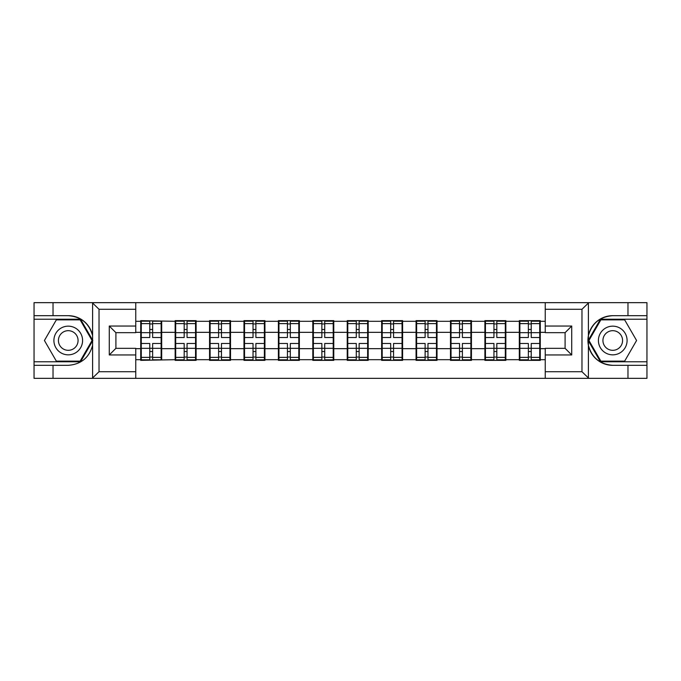 <?xml version="1.0" encoding="UTF-8"?>
<svg xmlns="http://www.w3.org/2000/svg" width="681" height="681" viewBox="0 0 681 681"><rect width="100%" height="100%" fill="white"/><g stroke="black" fill="none" stroke-linecap="round" stroke-linejoin="round"><path stroke-width="1.02" d="M581.199 378.338L646.95 378.338L646.95 319.21L600.463 319.21L588.171 340.5L600.463 361.79L646.95 361.79M135.757 378.338L545.243 378.338L545.243 348.331L565.094 348.331L565.094 332.668L545.243 332.668L545.243 302.662L135.757 302.662L135.757 332.668L115.906 332.668L115.906 348.331L135.757 348.331L135.757 378.338L92.207 378.338L99.026 371.715L135.757 371.715M92.207 378.338L34.05 378.338L34.05 365.322L53.024 365.322L53.024 378.338L99.801 378.338M540.28 338.849L539.727 338.849M519.867 338.849L519.314 338.849M519.314 342.151L519.867 342.151M539.727 342.151L540.28 342.151M505.855 338.849L505.311 338.849M485.451 338.849L484.898 338.849M484.898 342.151L485.451 342.151M505.311 342.151L505.855 342.151M471.439 338.849L470.886 338.849M451.035 338.849L450.482 338.849M450.482 342.151L451.035 342.151M470.886 342.151L471.439 342.151M437.023 338.849L436.47 338.849M416.619 338.849L416.065 338.849M416.065 342.151L416.619 342.151M436.47 342.151L437.023 342.151M402.607 338.849L402.054 338.849M382.194 338.849L381.649 338.849M381.649 342.151L382.194 342.151M402.054 342.151L402.607 342.151M368.191 338.849L367.638 338.849M347.778 338.849L347.225 338.849M347.225 342.151L347.778 342.151M367.638 342.151L368.191 342.151M333.775 338.849L333.222 338.849M313.362 338.849L312.809 338.849M312.809 342.151L313.362 342.151M333.222 342.151L333.775 342.151M299.351 338.849L298.806 338.849M278.946 338.849L278.393 338.849M278.393 342.151L278.946 342.151M298.806 342.151L299.351 342.151M264.935 338.849L264.381 338.849M244.53 338.849L243.977 338.849M243.977 342.151L244.53 342.151M264.381 342.151L264.935 342.151M230.518 338.849L229.965 338.849M210.114 338.849L209.561 338.849M209.561 342.151L210.114 342.151M229.965 342.151L230.518 342.151M196.102 338.849L195.549 338.849M175.689 338.849L175.145 338.849M175.145 342.151L175.689 342.151M195.549 342.151L196.102 342.151M545.243 321.304L540.28 321.304L540.28 320.64L519.314 320.64L519.314 332.337L505.855 332.337L505.855 348.663L519.314 348.663L519.314 332.337M545.243 359.696L540.28 359.696L540.28 360.36L519.314 360.36L519.314 359.696L505.855 359.696L505.855 360.36L484.898 360.36L484.898 359.696L471.439 359.696L471.439 360.36L450.482 360.36L450.482 359.696L437.023 359.696L437.023 360.36L416.065 360.36L416.065 359.696L402.607 359.696L402.607 360.36L381.649 360.36L381.649 359.696L368.191 359.696L368.191 360.36L347.225 360.36L347.225 359.696L333.775 359.696L333.775 360.36L312.809 360.36L312.809 359.696L299.351 359.696L299.351 360.36L278.393 360.36L278.393 359.696L264.935 359.696L264.935 360.36L243.977 360.36L243.977 359.696L230.518 359.696L230.518 360.36L209.561 360.36L209.561 359.696L196.102 359.696L196.102 360.36L175.145 360.36L175.145 359.696L140.72 360.36L140.72 359.696L135.757 359.696M135.757 321.304L140.72 321.304L140.72 332.337L135.757 332.337M519.314 321.304L505.855 321.304L505.855 320.64L484.898 320.64L484.898 321.304L471.439 321.304L471.439 320.64L450.482 320.64L450.482 321.304L437.023 321.304L437.023 320.64L416.065 320.64L416.065 321.304L402.607 321.304L402.607 320.64L381.649 320.64L381.649 321.304L368.191 321.304L368.191 320.64L347.225 320.64L347.225 321.304L333.775 321.304L333.775 320.64L312.809 320.64L312.809 321.304L299.351 321.304L299.351 320.64L278.393 320.64L278.393 321.304L264.935 321.304L264.935 320.64L243.977 320.64L243.977 321.304L230.518 321.304L230.518 320.64L209.561 320.64L209.561 321.304L196.102 321.304L196.102 320.64L175.145 320.64L175.145 321.304L140.72 320.64L140.72 321.304M519.314 348.663L519.314 359.696M505.855 348.663L505.855 359.696M505.855 321.304L505.855 332.337M471.439 348.663L484.898 348.663L484.898 332.337L471.439 332.337L471.439 359.696M484.898 348.663L484.898 359.696M484.898 321.304L484.898 332.337M471.439 321.304L471.439 332.337M437.023 348.663L450.482 348.663L450.482 332.337L437.023 332.337L437.023 359.696M450.482 348.663L450.482 359.696M450.482 321.304L450.482 332.337M437.023 321.304L437.023 332.337M402.607 348.663L416.065 348.663L416.065 332.337L402.607 332.337L402.607 359.696M416.065 348.663L416.065 359.696M416.065 321.304L416.065 332.337M402.607 321.304L402.607 332.337M368.191 348.663L381.649 348.663L381.649 332.337L368.191 332.337L368.191 359.696M381.649 348.663L381.649 359.696M381.649 321.304L381.649 332.337M368.191 321.304L368.191 332.337M333.775 348.663L347.225 348.663L347.225 332.337L333.775 332.337L333.775 359.696M347.225 348.663L347.225 359.696M347.225 321.304L347.225 332.337M333.775 321.304L333.775 332.337M299.351 348.663L312.809 348.663L312.809 332.337L299.351 332.337L299.351 359.696M312.809 348.663L312.809 359.696M312.809 321.304L312.809 332.337M299.351 321.304L299.351 332.337M264.935 348.663L278.393 348.663L278.393 332.337L264.935 332.337L264.935 359.696M278.393 348.663L278.393 359.696M278.393 321.304L278.393 332.337M264.935 321.304L264.935 332.337M230.518 348.663L243.977 348.663L243.977 332.337L230.518 332.337L230.518 359.696M243.977 348.663L243.977 359.696M243.977 321.304L243.977 332.337M230.518 321.304L230.518 332.337M196.102 348.663L209.561 348.663L209.561 332.337L196.102 332.337L196.102 359.696M209.561 348.663L209.561 359.696M209.561 321.304L209.561 332.337M196.102 321.304L196.102 332.337M161.686 348.663L175.145 348.663L175.145 332.337L161.686 332.337L161.686 359.696M175.145 348.663L175.145 359.696M175.145 321.304L175.145 332.337M161.686 321.304L161.686 332.337M161.686 338.849L161.133 338.849M141.273 338.849L140.72 338.849M140.72 342.151L141.273 342.151M161.133 342.151L161.686 342.151M135.757 348.663L140.72 348.663L140.72 332.337M140.72 348.663L140.72 359.696M99.801 302.662L34.05 302.662L34.05 361.79L80.537 361.79L92.829 340.5L80.537 319.21L34.05 319.21M545.243 332.337L540.28 332.337L540.28 348.663L545.243 348.663M540.28 348.663L540.28 359.696M540.28 321.304L540.28 332.337M161.133 343.479L161.133 359.806L152.638 359.806L152.638 343.479L161.133 343.479L161.133 321.194L152.638 321.194L152.638 323.62L161.133 323.62M141.273 332.677L149.769 332.677L149.769 321.194L141.273 321.194L141.273 343.479L149.769 343.479L149.769 359.806L141.273 359.806L141.273 357.38L149.769 357.38M149.769 329.485L152.638 329.485M152.638 323.952L149.769 323.952M149.769 332.703L152.638 332.703M149.769 332.677L149.769 337.521L141.273 337.521M141.273 323.62L149.769 323.62M149.769 348.297L152.638 348.297M149.769 357.048L152.638 357.048M149.769 351.515L152.638 351.515M141.273 343.479L141.273 357.38M152.638 357.38L161.133 357.38M152.638 323.62L152.638 337.521L161.133 337.521M195.549 343.479L195.549 359.806L187.054 359.806L187.054 343.479L195.549 343.479L195.549 321.194L187.054 321.194L187.054 323.62L195.549 323.62M175.689 332.677L184.185 332.677L184.185 321.194L175.689 321.194L175.689 343.479L184.185 343.479L184.185 359.806L175.689 359.806L175.689 357.38L184.185 357.38M184.185 329.485L187.054 329.485M187.054 323.952L184.185 323.952M184.185 332.703L187.054 332.703M184.185 332.677L184.185 337.521L175.689 337.521M175.689 323.62L184.185 323.62M184.185 348.297L187.054 348.297M184.185 357.048L187.054 357.048M184.185 351.515L187.054 351.515M175.689 343.479L175.689 357.38M187.054 357.38L195.549 357.38M187.054 323.62L187.054 337.521L195.549 337.521M229.965 343.479L229.965 359.806L221.47 359.806L221.47 343.479L229.965 343.479L229.965 321.194L221.47 321.194L221.47 323.62L229.965 323.62M210.114 332.677L218.601 332.677L218.601 321.194L210.114 321.194L210.114 343.479L218.601 343.479L218.601 359.806L210.114 359.806L210.114 357.38L218.601 357.38M218.601 329.485L221.47 329.485M221.47 323.952L218.601 323.952M218.601 332.703L221.47 332.703M218.601 332.677L218.601 337.521L210.114 337.521M210.114 323.62L218.601 323.62M218.601 348.297L221.47 348.297M218.601 357.048L221.47 357.048M218.601 351.515L221.47 351.515M210.114 343.479L210.114 357.38M221.47 357.38L229.965 357.38M221.47 323.62L221.47 337.521L229.965 337.521M264.381 343.479L264.381 359.806L255.886 359.806L255.886 343.479L264.381 343.479L264.381 321.194L255.886 321.194L255.886 323.62L264.381 323.62M244.53 332.677L253.026 332.677L253.026 321.194L244.53 321.194L244.53 343.479L253.026 343.479L253.026 359.806L244.53 359.806L244.53 357.38L253.026 357.38M253.026 329.485L255.886 329.485M255.886 323.952L253.026 323.952M253.026 332.703L255.886 332.703M253.026 332.677L253.026 337.521L244.53 337.521M244.53 323.62L253.026 323.62M253.026 348.297L255.886 348.297M253.026 357.048L255.886 357.048M253.026 351.515L255.886 351.515M244.53 343.479L244.53 357.38M255.886 357.38L264.381 357.38M255.886 323.62L255.886 337.521L264.381 337.521M298.806 343.479L298.806 359.806L290.31 359.806L290.31 343.479L298.806 343.479L298.806 321.194L290.31 321.194L290.31 323.62L298.806 323.62M278.946 332.677L287.442 332.677L287.442 321.194L278.946 321.194L278.946 343.479L287.442 343.479L287.442 359.806L278.946 359.806L278.946 357.38L287.442 357.38M287.442 329.485L290.31 329.485M290.31 323.952L287.442 323.952M287.442 332.703L290.31 332.703M287.442 332.677L287.442 337.521L278.946 337.521M278.946 323.62L287.442 323.62M287.442 348.297L290.31 348.297M287.442 357.048L290.31 357.048M287.442 351.515L290.31 351.515M278.946 343.479L278.946 357.38M290.31 357.38L298.806 357.38M290.31 323.62L290.31 337.521L298.806 337.521M333.222 343.479L333.222 359.806L324.726 359.806L324.726 343.479L333.222 343.479L333.222 321.194L324.726 321.194L324.726 323.62L333.222 323.62M313.362 332.677L321.858 332.677L321.858 321.194L313.362 321.194L313.362 343.479L321.858 343.479L321.858 359.806L313.362 359.806L313.362 357.38L321.858 357.38M321.858 329.485L324.726 329.485M324.726 323.952L321.858 323.952M321.858 332.703L324.726 332.703M321.858 332.677L321.858 337.521L313.362 337.521M313.362 323.62L321.858 323.62M321.858 348.297L324.726 348.297M321.858 357.048L324.726 357.048M321.858 351.515L324.726 351.515M313.362 343.479L313.362 357.38M324.726 357.38L333.222 357.38M324.726 323.62L324.726 337.521L333.222 337.521M61.077 352.92A14.344 14.344 0 0 0 80.664 347.668A14.344 14.344 0 0 0 75.421 328.08A14.344 14.344 0 0 0 55.825 333.332A14.344 14.344 0 0 0 61.077 352.92M63.342 349.004A9.815 9.815 0 0 0 76.749 345.412A9.815 9.815 0 0 0 73.156 331.996A9.815 9.815 0 0 0 59.741 335.588A9.815 9.815 0 0 0 63.342 349.004M56.336 319.874L80.154 319.874L92.063 340.5L80.154 361.126L56.336 361.126L44.427 340.5L56.336 319.874M605.579 352.92A14.344 14.344 0 0 0 625.175 347.668A14.344 14.344 0 0 0 619.923 328.08A14.344 14.344 0 0 0 600.336 333.332A14.344 14.344 0 0 0 605.579 352.92M607.844 349.004A9.815 9.815 0 0 0 621.259 345.412A9.815 9.815 0 0 0 617.658 331.996A9.815 9.815 0 0 0 604.251 335.588A9.815 9.815 0 0 0 607.844 349.004M600.846 319.874L624.664 319.874L636.573 340.5L624.664 361.126L600.846 361.126L588.937 340.5L600.846 319.874M53.024 365.322L68.245 365.322C81.065 364.361 89.177 357.687 92.599 345.301L92.599 335.699C89.177 323.313 81.065 316.639 68.245 315.678L34.05 315.678M34.05 365.322L34.05 361.79M135.757 309.285L99.026 309.285L92.207 302.662L53.024 302.662L53.024 315.678M92.207 302.662L135.757 302.662M68.245 315.678A24.822 24.822 0 0 1 92.599 335.699L92.599 302.858M115.906 332.668L109.283 326.046L135.757 326.046M135.757 354.954L109.283 354.954L115.906 348.331M545.243 302.662L588.793 302.662L581.974 309.285L545.243 309.285M627.976 315.678L627.976 302.662L646.95 302.662L646.95 315.678L612.755 315.678C599.935 316.639 591.823 323.313 588.401 335.699L588.401 345.301C591.823 357.687 599.935 364.361 612.755 365.322L646.95 365.322M588.793 302.662L627.976 302.662M646.95 315.678L646.95 319.21M545.243 371.715L581.974 371.715L588.793 378.338L627.976 378.338L627.976 365.322M588.793 378.338L545.243 378.338M612.755 365.322A24.822 24.822 0 0 1 587.933 340.5A24.822 24.822 0 0 1 612.755 315.678M565.094 348.331L571.717 354.954L545.243 354.954M545.243 326.046L571.717 326.046L565.094 332.668M367.638 343.479L367.638 359.806L359.142 359.806L359.142 343.479L367.638 343.479L367.638 321.194L359.142 321.194L359.142 323.62L367.638 323.62M347.778 332.677L356.274 332.677L356.274 321.194L347.778 321.194L347.778 343.479L356.274 343.479L356.274 359.806L347.778 359.806L347.778 357.38L356.274 357.38M356.274 329.485L359.142 329.485M359.142 323.952L356.274 323.952M356.274 332.703L359.142 332.703M356.274 332.677L356.274 337.521L347.778 337.521M347.778 323.62L356.274 323.62M356.274 348.297L359.142 348.297M356.274 357.048L359.142 357.048M356.274 351.515L359.142 351.515M347.778 343.479L347.778 357.38M359.142 357.38L367.638 357.38M359.142 323.62L359.142 337.521L367.638 337.521M402.054 343.479L402.054 359.806L393.558 359.806L393.558 343.479L402.054 343.479L402.054 321.194L393.558 321.194L393.558 323.62L402.054 323.62M382.194 332.677L390.69 332.677L390.69 321.194L382.194 321.194L382.194 343.479L390.69 343.479L390.69 359.806L382.194 359.806L382.194 357.38L390.69 357.38M390.69 329.485L393.558 329.485M393.558 323.952L390.69 323.952M390.69 332.703L393.558 332.703M390.69 332.677L390.69 337.521L382.194 337.521M382.194 323.62L390.69 323.62M390.69 348.297L393.558 348.297M390.69 357.048L393.558 357.048M390.69 351.515L393.558 351.515M382.194 343.479L382.194 357.38M393.558 357.38L402.054 357.38M393.558 323.62L393.558 337.521L402.054 337.521M436.47 343.479L436.47 359.806L427.974 359.806L427.974 343.479L436.47 343.479L436.47 321.194L427.974 321.194L427.974 323.62L436.47 323.62M416.619 332.677L425.114 332.677L425.114 321.194L416.619 321.194L416.619 343.479L425.114 343.479L425.114 359.806L416.619 359.806L416.619 357.38L425.114 357.38M425.114 329.485L427.974 329.485M427.974 323.952L425.114 323.952M425.114 332.703L427.974 332.703M425.114 332.677L425.114 337.521L416.619 337.521M416.619 323.62L425.114 323.62M425.114 348.297L427.974 348.297M425.114 357.048L427.974 357.048M425.114 351.515L427.974 351.515M416.619 343.479L416.619 357.38M427.974 357.38L436.47 357.38M427.974 323.62L427.974 337.521L436.47 337.521M470.886 343.479L470.886 359.806L462.399 359.806L462.399 343.479L470.886 343.479L470.886 321.194L462.399 321.194L462.399 323.62L470.886 323.62M451.035 332.677L459.53 332.677L459.53 321.194L451.035 321.194L451.035 343.479L459.53 343.479L459.53 359.806L451.035 359.806L451.035 357.38L459.53 357.38M459.53 329.485L462.399 329.485M462.399 323.952L459.53 323.952M459.53 332.703L462.399 332.703M459.53 332.677L459.53 337.521L451.035 337.521M451.035 323.62L459.53 323.62M459.53 348.297L462.399 348.297M459.53 357.048L462.399 357.048M459.53 351.515L462.399 351.515M451.035 343.479L451.035 357.38M462.399 357.38L470.886 357.38M462.399 323.62L462.399 337.521L470.886 337.521M505.311 343.479L505.311 359.806L496.815 359.806L496.815 343.479L505.311 343.479L505.311 321.194L496.815 321.194L496.815 323.62L505.311 323.62M485.451 332.677L493.946 332.677L493.946 321.194L485.451 321.194L485.451 343.479L493.946 343.479L493.946 359.806L485.451 359.806L485.451 357.38L493.946 357.38M493.946 329.485L496.815 329.485M496.815 323.952L493.946 323.952M493.946 332.703L496.815 332.703M493.946 332.677L493.946 337.521L485.451 337.521M485.451 323.62L493.946 323.62M493.946 348.297L496.815 348.297M493.946 357.048L496.815 357.048M493.946 351.515L496.815 351.515M485.451 343.479L485.451 357.38M496.815 357.38L505.311 357.38M496.815 323.62L496.815 337.521L505.311 337.521M539.727 343.479L539.727 359.806L531.231 359.806L531.231 343.479L539.727 343.479L539.727 321.194L531.231 321.194L531.231 323.62L539.727 323.62M519.867 332.677L528.362 332.677L528.362 321.194L519.867 321.194L519.867 343.479L528.362 343.479L528.362 359.806L519.867 359.806L519.867 357.38L528.362 357.38M528.362 329.485L531.231 329.485M531.231 323.952L528.362 323.952M528.362 332.703L531.231 332.703M528.362 332.677L528.362 337.521L519.867 337.521M519.867 323.62L528.362 323.62M528.362 348.297L531.231 348.297M528.362 357.048L531.231 357.048M528.362 351.515L531.231 351.515M519.867 343.479L519.867 357.38M531.231 357.38L539.727 357.38M531.231 323.62L531.231 337.521L539.727 337.521M141.273 348.323L149.769 348.323M152.638 348.323L161.133 348.323M152.638 332.677L161.133 332.677M175.689 348.323L184.185 348.323M187.054 348.323L195.549 348.323M187.054 332.677L195.549 332.677M210.114 348.323L218.601 348.323M221.47 348.323L229.965 348.323M221.47 332.677L229.965 332.677M244.53 348.323L253.026 348.323M255.886 348.323L264.381 348.323M255.886 332.677L264.381 332.677M278.946 348.323L287.442 348.323M290.31 348.323L298.806 348.323M290.31 332.677L298.806 332.677M313.362 348.323L321.858 348.323M324.726 348.323L333.222 348.323M324.726 332.677L333.222 332.677M92.599 378.142L92.599 345.301M99.026 309.285L99.026 371.715M109.283 354.954L109.283 326.046M588.401 302.858L588.401 335.699M588.401 345.301L588.401 378.142M581.974 371.715L581.974 309.285M571.717 326.046L571.717 354.954M347.778 348.323L356.274 348.323M359.142 348.323L367.638 348.323M359.142 332.677L367.638 332.677M382.194 348.323L390.69 348.323M393.558 348.323L402.054 348.323M393.558 332.677L402.054 332.677M416.619 348.323L425.114 348.323M427.974 348.323L436.47 348.323M427.974 332.677L436.47 332.677M451.035 348.323L459.53 348.323M462.399 348.323L470.886 348.323M462.399 332.677L470.886 332.677M485.451 348.323L493.946 348.323M496.815 348.323L505.311 348.323M496.815 332.677L505.311 332.677M519.867 348.323L528.362 348.323M531.231 348.323L539.727 348.323M531.231 332.677L539.727 332.677"/></g></svg>
